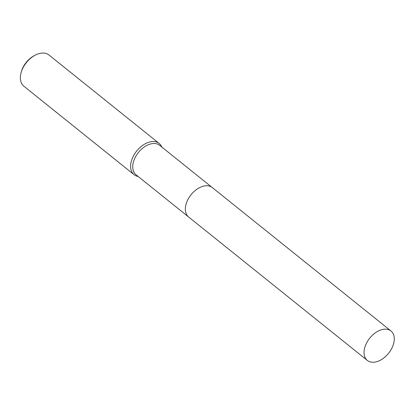 <?xml version="1.0" encoding="UTF-8"?>
<svg xmlns="http://www.w3.org/2000/svg" width="415" height="415" viewBox="0 0 415 415"><rect width="100%" height="100%" fill="white"/><g stroke="black" fill="none" stroke-linecap="round" stroke-linejoin="round"><path stroke-width="0.62" d="M212.075 187.393L159.666 145.323A18.883 12.087 128.8 0 0 144.544 146.801A18.883 12.087 128.8 0 0 133.137 163.178A18.883 12.087 128.8 0 0 136.027 174.772L188.441 216.843M161.809 147.045A20.034 12.824 128.8 0 0 159.189 143.466A20.034 12.824 128.8 0 0 143.144 145.032A20.034 12.824 128.8 0 0 131.041 162.41A20.034 12.824 128.8 0 0 134.112 174.71A20.034 12.824 128.8 0 0 138.174 176.494M159.189 143.466L48.939 54.972A20.034 12.824 128.8 0 0 35.005 55.268A20.034 12.824 128.8 0 0 21.134 72.547A20.034 12.824 128.8 0 0 20.797 73.917A20.034 12.824 128.8 0 0 23.863 86.216L134.112 174.71M35.005 55.268L33.942 55.838A18.032 11.542 128.8 0 0 21.461 71.39L21.134 72.547M194.63 190.993A18.883 12.087 128.8 0 0 188.182 199.029M382.64 329.453A18.883 12.087 128.8 0 0 366.388 343.366A18.883 12.087 128.8 0 0 367.337 360.433A18.883 12.087 128.8 0 0 375.668 361.963A18.883 12.087 128.8 0 0 391.921 348.055A18.883 12.087 128.8 0 0 390.977 330.988A18.883 12.087 128.8 0 0 382.64 329.453M390.977 330.988L212.298 187.564A18.888 12.087 128.8 0 0 203.962 186.034A18.888 12.087 128.8 0 0 187.704 199.947A18.888 12.087 128.8 0 0 188.654 217.019L367.337 360.433"/></g></svg>
